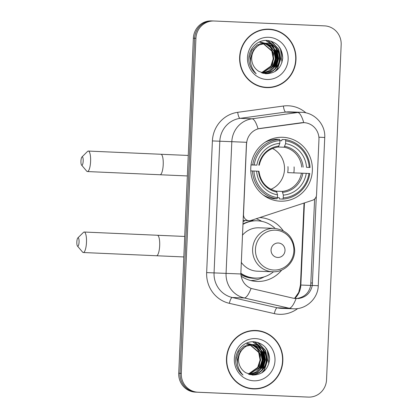 <?xml version="1.0" encoding="UTF-8"?>
<svg xmlns="http://www.w3.org/2000/svg" width="418" height="418" viewBox="0 0 418 418"><rect width="100%" height="100%" fill="white"/><g stroke="black" fill="none" stroke-linecap="round" stroke-linejoin="round"><path stroke-width="0.63" d="M246.589 143.865A16.286 15.701 92.1 0 1 260.252 128.415L301.247 122.772A16.286 15.701 92.1 0 1 303.87 122.641A16.286 15.701 92.1 0 1 303.98 122.646A16.286 15.701 92.1 0 1 318.955 139.612L316.546 194.788A6.03 5.815 -87.9 0 1 312.476 200.279L251.061 220.422A6.03 5.815 -87.9 0 1 249.097 220.704A6.03 5.815 -87.9 0 1 249.055 220.699A6.03 5.815 -87.9 0 1 243.511 214.418L246.583 142.303L231.818 141.686A24.129 23.262 -87.9 0 1 252.059 118.796A21.114 5.528 82.2 0 1 258.047 128.822L303.755 122.641A21.114 5.528 82.2 0 0 297.736 112.51A24.129 23.262 -87.9 0 1 301.629 112.317A24.129 23.262 -87.9 0 1 301.791 112.322L289.622 111.872A24.129 23.262 92.1 0 0 285.734 112.066L240.052 118.351A24.129 23.262 92.1 0 0 219.816 141.242L214.063 272.912A24.129 23.262 92.1 0 0 232.23 297.501L277.186 307.789A24.129 23.262 92.1 0 0 281.204 308.338A24.129 23.262 92.1 0 0 281.366 308.343L293.373 308.787A24.129 23.262 -87.9 0 1 293.211 308.777A24.129 23.262 -87.9 0 1 289.193 308.233L244.237 297.945A24.129 23.262 -87.9 0 1 226.07 273.356L231.818 141.686L212.401 140.929A30.159 29.077 -87.9 0 1 237.701 112.317L283.383 106.026A30.159 29.077 -87.9 0 1 305.934 112.87M282.965 137.297A31.972 30.822 92.1 0 0 282.751 137.287A31.972 30.822 92.1 0 0 250.774 167.989A31.972 30.822 92.1 0 0 280.18 201.173A31.972 30.822 92.1 0 0 280.394 201.183A31.972 30.822 92.1 0 0 312.371 170.487A31.972 30.822 92.1 0 0 282.965 137.297M281.732 270.065A31.972 30.822 -87.9 0 1 257.007 281.445A31.972 30.822 -87.9 0 1 256.793 281.434A31.972 30.822 -87.9 0 1 241.118 276.162M243.036 221.702A31.972 30.822 -87.9 0 1 245.167 220.558M259.771 217.569A31.972 30.822 -87.9 0 1 283.185 230.72M251.108 280.63A31.972 30.822 92.1 0 0 251.845 280.499M261.752 221.331A31.972 30.822 92.1 0 0 256.192 218.739M251.49 220.281A29.255 28.205 -87.9 0 1 253.783 220.819M269.087 29.161A29.255 28.205 92.1 0 0 268.894 29.155A29.255 28.205 92.1 0 0 239.634 57.245A29.255 28.205 92.1 0 0 266.538 87.618A29.255 28.205 92.1 0 0 266.736 87.623A29.255 28.205 92.1 0 0 295.996 59.534A29.255 28.205 92.1 0 0 269.087 29.161M255.936 330.476A29.255 28.205 92.1 0 0 255.738 330.471A29.255 28.205 92.1 0 0 226.478 358.56A29.255 28.205 92.1 0 0 253.381 388.933A29.255 28.205 92.1 0 0 253.58 388.939A29.255 28.205 92.1 0 0 282.84 360.849A29.255 28.205 92.1 0 0 255.936 330.476M314.618 199.01L310.715 285.379C309.106 292.866 304.513 297.235 296.932 298.473L295.427 298.562M316.327 196.173L312.288 285.437C310.6 292.924 306.007 297.287 298.499 298.536L293.352 298.238L251.077 288.42C245.005 285.766 241.588 280.948 240.836 273.973L246.432 143.86M211.586 20.905A18.094 17.446 92.1 0 0 211.466 20.9A18.094 17.446 92.1 0 0 193.367 38.216L178.737 373.274A18.094 17.446 92.1 0 0 195.378 392.126L307.047 397.048A18.094 17.446 92.1 0 0 307.167 397.053A18.094 17.446 92.1 0 1 307.047 397.048L196.659 392.173L308.327 397.095A18.094 17.446 92.1 0 0 308.447 397.1A18.094 17.446 92.1 0 0 326.542 379.784L341.172 44.726A18.094 17.446 92.1 0 0 324.535 25.874L214.147 20.999A18.094 17.446 92.1 0 0 214.026 20.994A18.094 17.446 92.1 0 0 195.927 38.31L181.297 373.368A18.094 17.446 92.1 0 0 197.939 392.22L308.327 397.095M178.737 373.274L180.017 373.321A18.094 17.446 92.1 0 0 196.659 392.173A18.094 17.446 92.1 0 1 180.017 373.321L194.647 38.263L180.017 373.321L181.297 373.368M212.866 20.952A18.094 17.446 92.1 0 0 212.746 20.947A18.094 17.446 92.1 0 0 194.647 38.263A18.094 17.446 92.1 0 1 212.746 20.947A18.094 17.446 92.1 0 1 212.866 20.952M296.221 298.614L296.075 298.609A21.114 5.512 102.9 0 1 289.193 308.233L277.186 307.789A6.03 1.578 -77.1 0 0 274.318 313.62L229.362 303.332A30.159 29.077 -87.9 0 1 206.654 272.599L212.401 140.929M252.937 388.907A29.255 28.205 92.1 0 0 259.332 388.233M261.428 331.599A29.255 28.205 92.1 0 0 255.095 330.455M266.094 87.592A29.255 28.205 92.1 0 0 272.489 86.918M274.579 30.284A29.255 28.205 92.1 0 0 268.251 29.14M305.762 397.001A18.094 17.446 92.1 0 0 305.887 397.006L308.447 397.1M259.766 86.453A28.952 27.912 92.1 0 0 265.268 87.268A28.952 27.912 92.1 0 0 265.467 87.278L266.747 87.325A28.952 27.912 92.1 0 0 295.704 59.523A28.952 27.912 92.1 0 0 269.077 29.464A28.952 27.912 92.1 0 0 268.884 29.453A28.952 27.912 92.1 0 0 239.922 57.261A28.952 27.912 92.1 0 0 266.548 87.315A28.952 27.912 92.1 0 0 266.747 87.325M259.808 43.002L261.078 43.075M261.84 43.08L263.11 43.148M253.527 50.996A15.079 14.541 92.1 0 0 259.019 71.457L265.634 73.761C275.634 73.516 281.335 68.291 282.751 58.086C282.234 48.039 277.233 42.181 267.734 40.504C257.112 39.25 247.513 49.878 248.929 60.903C249.677 66.211 252.091 70.496 256.166 73.767C249.713 66.514 248.835 58.928 253.527 50.996C256.443 45.849 260.775 43.268 266.517 43.253C271.872 43.691 275.838 46.388 278.425 51.33C283.592 60.965 275.122 74.341 264.181 73.349L262.833 73.223M250.706 63.196L249.875 56.451L251.913 50.165L257.253 44.909L265.143 43.221M251.913 53.786L253.439 50.223L258.779 44.961L266.517 43.253M261.334 43.101L262.091 43.206M262.342 43.253L263.1 43.42M263.35 43.488L272.327 51.1L273.774 58.713L271.329 66.154L261.689 72.831M260.064 43.017L260.822 43.08M261.078 43.111L261.835 43.232M262.086 43.284L262.844 43.467M263.094 43.54L271.82 51.085L273.267 58.698L270.822 66.138L261.48 72.748M263.366 43.174L264.124 43.284M264.375 43.326L270.289 46.048L274.36 51.179L275.807 58.792L273.362 66.232L268.717 70.877L262.467 73.108M262.096 43.091L262.854 43.153M263.11 43.185L263.868 43.31M264.119 43.362L269.887 46.116L273.853 51.158L275.3 58.771L272.855 66.211L262.285 73.051M265.399 43.247L271.888 45.792L276.392 51.252L277.839 58.865L275.394 66.305L270.195 71.29L263.272 73.275M264.129 43.164L264.887 43.232M265.143 43.263L271.491 45.855L275.885 51.236L277.333 58.849L274.887 66.29L269.803 71.201L263.016 73.249M266.005 43.232C276.544 43.185 283.352 57.235 276.92 66.363C273.691 71.05 269.276 73.369 263.674 73.328M268.732 37.296A21.114 20.357 92.1 0 0 247.477 57.491A21.114 20.357 92.1 0 0 266.893 79.483A21.114 20.357 92.1 0 0 288.148 59.288A21.114 20.357 92.1 0 0 268.732 37.296M259.646 41.837L264.991 43.211M265.106 43.263L270.43 47.401L273.654 53.473L272.259 67.079M268.884 29.453L267.604 29.406A28.952 27.912 92.1 0 0 261.856 29.814M278.425 45.907L280.577 49.355L281.951 62.522M270.76 41.063L278.545 49.282L280.436 58.99L277.364 68.479L274.887 71.619M267.771 40.504L275.216 46.941M276.12 48.446L278.404 58.917L275.269 68.505M265.785 40.452L271.115 44.282M271.465 44.658L273.184 46.863M274.088 48.373L276.371 58.839L273.236 68.427M280.964 49.648L282.761 57.768M271.292 41.225L278.796 49.293L280.692 59.001L277.62 68.489L275.546 71.201M268.069 40.536L275.896 47.615M276.92 49.543L278.681 58.515L276.167 67.434M266.005 40.447L271.533 44.465M271.93 44.904L273.863 47.542M274.887 49.465L276.643 58.442L274.135 67.361M246.61 387.763A28.952 27.912 92.1 0 0 252.117 388.583A28.952 27.912 92.1 0 0 252.31 388.594L253.59 388.641A28.952 27.912 92.1 0 0 282.547 360.833A28.952 27.912 92.1 0 0 255.92 330.779A28.952 27.912 92.1 0 0 255.727 330.769A28.952 27.912 92.1 0 0 226.765 358.576A28.952 27.912 92.1 0 0 253.397 388.63A28.952 27.912 92.1 0 0 253.59 388.641M246.651 344.317L247.921 344.385M248.684 344.395L249.954 344.463M240.371 352.311A15.079 14.541 92.1 0 0 245.862 372.767L252.482 375.077C262.478 374.831 268.184 369.606 269.594 359.402C269.082 349.354 264.077 343.491 254.578 341.82C243.96 340.565 234.357 351.193 235.773 362.218C236.52 367.526 238.934 371.811 243.01 375.077C236.557 367.83 235.679 360.243 240.371 352.311C243.286 347.159 247.618 344.578 253.36 344.568C258.716 345.007 262.687 347.698 265.268 352.64C270.436 362.281 261.966 375.657 251.025 374.659L249.677 374.538M237.549 364.512L236.719 357.766L238.756 351.481L244.096 346.224L251.986 344.536M238.756 355.101L240.282 351.538L245.622 346.276L253.36 344.568M248.177 344.411L248.935 344.521M249.185 344.568L249.943 344.735M250.199 344.803L259.17 352.416L260.618 360.029L258.172 367.469L248.532 374.147M246.907 344.333L247.665 344.395M247.921 344.427L248.679 344.547M248.935 344.599L249.687 344.782M249.943 344.855L258.664 352.4L260.111 360.013L257.666 367.453L248.323 374.063M250.21 344.489L250.967 344.594M251.223 344.641L257.133 347.363L261.203 352.494L262.65 360.107L260.205 367.547L255.56 372.192L249.311 374.423M248.94 344.406L249.703 344.469M249.954 344.5L250.711 344.625M250.967 344.672L256.73 347.426L260.696 352.473L262.143 360.086L259.698 367.526L249.128 374.366M252.242 344.563L258.737 347.107L263.236 352.567L264.683 360.18L262.243 367.621L257.039 372.605L250.116 374.591M250.972 344.479L251.735 344.547M251.986 344.578L258.334 347.17L262.729 352.546L264.176 360.159L261.731 367.6L256.647 372.516L249.859 374.565M252.848 344.547C263.387 344.5 270.195 358.55 263.763 367.678C260.534 372.365 256.119 374.685 250.518 374.643M255.581 338.611A21.114 20.357 92.1 0 0 234.326 358.806A21.114 20.357 92.1 0 0 253.736 380.798A21.114 20.357 92.1 0 0 274.992 360.603A21.114 20.357 92.1 0 0 255.581 338.611M246.495 343.152L251.835 344.526M251.949 344.578L257.274 348.716L260.503 354.788L259.103 368.394M255.727 330.769L254.447 330.722A28.952 27.912 92.1 0 0 248.7 331.129M265.268 347.222L267.421 350.671L268.795 363.838M257.603 342.379L265.388 350.597L267.28 360.306L264.213 369.794L261.731 372.934M254.614 341.82L262.06 348.251M262.964 349.761L265.247 360.232L262.112 369.815M252.629 341.767L257.958 345.597M258.308 345.973L260.027 348.178M260.931 349.683L263.215 360.154L260.08 369.742M267.807 350.963L269.605 359.078M258.136 342.541L265.644 350.608L267.536 360.316L264.463 369.805L262.389 372.516M254.912 341.851L262.739 348.931M263.763 350.859L265.524 359.83L263.011 368.749M252.848 341.762L258.376 345.78M258.773 346.219L260.707 348.858M261.731 350.78L263.492 359.752L260.978 368.676M80.946 161.008A4.222 1.123 -87.5 0 0 81.578 165.089A4.222 1.123 -87.5 0 0 83.187 161.092A4.222 1.123 -87.5 0 0 81.933 156.98A4.222 1.123 -87.5 0 0 80.946 161.008M81.933 156.98L87.561 151.426A10.257 2.722 92.5 0 1 88.329 151.06A10.257 2.722 92.5 0 1 90.596 161.405A10.257 2.722 92.5 0 1 87.419 171.552A10.257 2.722 92.5 0 1 86.688 171.119L81.578 165.089M251.046 164.885L254.201 165.011A28.711 27.682 92.1 0 1 279.914 140.584L279.794 143.369A25.937 25.007 92.1 0 0 256.892 165.126L251.04 164.938M268.899 140.129A28.654 27.625 -87.9 0 1 270.18 140.27M279.908 140.683L281.716 140.751L282.03 139.487L285.457 139.612L285.724 140.84A28.711 27.682 92.1 0 1 309.205 167.44L310.051 167.477A29.918 28.847 92.1 0 0 285.457 139.612M310.051 167.477L306.519 167.32A25.937 25.007 92.1 0 0 285.604 143.625L285.724 140.84M293.844 172.864A28.654 27.625 92.1 0 0 294.1 166.881M282.861 199.093A29.918 28.847 92.1 0 0 309.79 173.501L308.944 173.465A28.711 27.682 92.1 0 1 283.232 197.892L282.861 199.093L279.433 198.963L279.234 197.683L277.421 197.615M268.079 197.28A28.654 27.625 -87.9 0 1 266.788 197.327M263.006 194.804A29.918 28.847 92.1 0 0 273.623 198.707L277.05 198.832L277.421 197.636A28.711 27.682 92.1 0 1 253.94 171.035L252.451 170.972A29.918 28.847 92.1 0 0 277.05 198.832M279.914 140.584L279.647 139.356L276.22 139.231A29.918 28.847 92.1 0 0 264.939 142.366M252.451 170.972L250.79 170.91M279.647 139.356A29.918 28.847 92.1 0 0 252.712 164.943M283.232 197.892L283.352 195.101A25.937 25.007 92.1 0 0 306.253 173.345L308.944 173.465M253.94 171.035L256.626 171.155A25.937 25.007 92.1 0 0 277.542 194.845L277.421 197.636M256.892 165.126L254.201 165.011M306.253 173.345L287.694 172.634A22.316 21.517 -87.9 0 0 287.955 166.61M276.544 191.198L282.223 191.407L283.352 195.101M258.852 171.26L256.626 171.155M277.542 194.845L276.444 191.157C266.386 188.67 260.56 182.039 258.956 171.265M259.223 165.235C261.757 154.644 268.137 148.552 278.367 146.969L279.794 143.369M266.512 197.171L267.917 197.223M270.148 140.281L268.696 140.229M309.205 167.44L306.519 167.32M285.604 143.625L284.151 147.225L278.059 147M270.911 189.286A22.316 21.517 92.1 0 0 284.506 169.342A22.316 21.517 92.1 0 0 272.416 148.458M76.828 241.975A4.222 1.123 -87.5 0 0 77.461 246.056A4.222 1.123 -87.5 0 0 79.07 242.059A4.222 1.123 -87.5 0 0 77.816 237.946A4.222 1.123 -87.5 0 0 76.828 241.975M77.816 237.946L83.443 232.392A10.257 2.722 92.5 0 1 84.211 232.027A10.257 2.722 92.5 0 1 86.479 242.372A10.257 2.722 92.5 0 1 83.307 252.519A10.257 2.722 92.5 0 1 82.571 252.091L77.461 246.056M277.719 257.462A7.237 6.981 92.1 0 0 285.008 250.539A7.237 6.981 92.1 0 0 278.351 242.999A7.237 6.981 92.1 0 0 271.063 249.922A7.237 6.981 92.1 0 0 277.719 257.462M241.259 262.326A21.715 20.937 92.1 0 0 257.242 271.193A21.715 20.937 92.1 0 0 257.383 271.198L272.729 271.763C284.177 272.494 294.768 262.175 294.68 250.429C293.75 237.492 287.02 230.14 274.48 228.369A21.715 20.937 92.1 0 0 274.333 228.364A21.715 20.937 92.1 0 0 252.613 249.217A21.715 20.937 92.1 0 0 272.583 271.757A21.715 20.937 92.1 0 0 272.729 271.763M240.81 273.215A28.654 27.625 92.1 0 0 255.017 278.048A28.654 27.625 92.1 0 0 255.21 278.059A28.654 27.625 92.1 0 0 273.492 271.778M275.091 228.406A28.654 27.625 92.1 0 0 257.514 220.803A28.654 27.625 92.1 0 0 257.321 220.793A28.654 27.625 92.1 0 0 242.915 224.377M240.82 273.628A28.654 27.625 92.1 0 0 254.374 278.027A28.654 27.625 92.1 0 0 254.567 278.033L255.21 278.059M252.509 220.944A28.654 27.625 92.1 0 0 250.34 220.61M257.321 220.793L256.683 220.772A28.654 27.625 92.1 0 0 242.936 223.991M274.48 228.369L258.988 227.794A21.715 20.937 92.1 0 0 242.445 235.224M264.254 276.831A31.366 30.242 -87.9 0 1 250.779 280.546M297.71 308.552A30.159 29.077 -87.9 0 1 279.344 314.305A30.159 29.077 -87.9 0 1 274.318 313.62M237.701 112.317A6.03 1.578 -97.8 0 0 240.052 118.351L252.059 118.796L297.736 112.51L285.734 112.066A6.03 1.578 -97.8 0 1 283.383 106.026M319.911 137.266L318.892 137.209M312.288 285.437L318.26 285.724L324.734 137.475L318.887 137.193M240.836 273.973L206.654 272.599M251.077 288.42A21.114 5.512 102.9 0 1 244.237 297.945L232.23 297.501A6.03 1.578 -77.1 0 0 229.362 303.332M310.715 285.379L313.443 285.515M195.927 38.31L193.367 38.216M197.939 392.22L195.378 392.126M294.763 298.494A19.301 18.611 92.1 0 0 300.85 285.05L304.435 202.918M310.71 285.416L300.458 285.039L304.038 203.049M312.539 283.033L310.955 282.97M187.353 175.941L160.047 174.755A10.257 2.722 -87.5 0 0 163.219 164.614A10.257 2.722 -87.5 0 0 160.951 154.268L188.246 155.454M282.746 192.322A23.204 22.368 92.1 0 0 302.872 173.204M258.559 171.244A23.204 22.368 92.1 0 0 276.941 192.066M278.947 146.096A23.204 22.368 92.1 0 0 258.82 165.22M282.223 191.407A22.316 21.517 92.1 0 0 301.446 173.141M303.134 167.174A23.204 22.368 92.1 0 0 284.757 146.352M301.712 167.116A22.316 21.517 92.1 0 0 284.151 147.225M183.815 256.939L156.51 255.753A10.257 2.722 -87.5 0 0 159.681 245.606A10.257 2.722 -87.5 0 0 157.414 235.261L184.709 236.447M273.795 270.033A19.949 19.233 92.1 0 0 293.875 250.952A19.949 19.233 92.1 0 0 275.535 230.177A19.949 19.233 92.1 0 0 255.45 249.259A19.949 19.233 92.1 0 0 273.795 270.033M240.893 274.652A28.92 27.886 92.1 0 0 258.366 277.986M243.088 220.479L249.097 220.704M293.373 308.787C306.211 309.576 318.041 298.478 318.26 285.724M301.801 112.322C314.717 112.573 325.632 124.695 324.734 137.475M214.026 20.994L211.466 20.9M294.512 298.457L298.729 292.407L300.458 285.039M263.873 43.153L264.38 43.174M250.716 344.469L251.228 344.489M160.047 174.755L87.419 171.552M160.951 154.268L88.329 151.06M156.51 255.753L83.307 252.519M157.414 235.261L84.211 232.027"/></g></svg>
